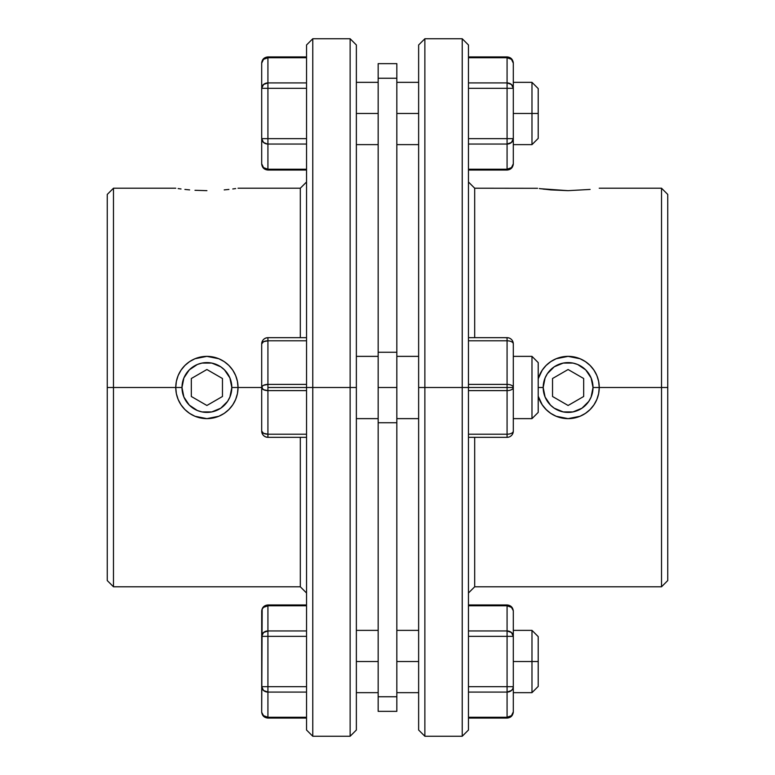 <?xml version="1.0" encoding="UTF-8"?>
<svg xmlns="http://www.w3.org/2000/svg" width="775" height="775" viewBox="0 0 775 775"><rect width="100%" height="100%" fill="white"/><g stroke="black" fill="none" stroke-linecap="round" stroke-linejoin="round"><path stroke-width="1.16" d="M186.184 401.343L189.284 405.112L183.878 397.032L181.989 387.5L175.76 387.5L181.989 387.5A24.907 24.907 0 0 1 206.896 362.593A24.907 24.907 0 0 1 231.812 387.5L238.032 387.5A31.136 31.136 0 0 0 206.896 356.364A31.136 31.136 0 0 0 175.76 387.5A31.136 31.136 0 0 1 206.896 356.364A31.136 31.136 0 0 1 237.441 393.545L235.668 399.416A31.136 31.136 0 0 1 232.791 404.792L228.925 409.5A31.136 31.136 0 0 1 213.018 418.035M227.608 373.657L224.508 369.888L229.913 377.968L231.812 387.5L229.913 397.032L227.608 401.343L220.739 408.212L224.508 405.112M193.062 366.788L189.284 369.888L197.363 364.483L202.033 363.068L211.759 363.068L220.739 366.788L224.508 369.888M200.822 418.035A31.136 31.136 0 0 1 194.98 416.272L189.623 413.404L184.896 409.529L181.03 404.831L178.143 399.454L176.361 393.603L175.76 387.5L113.479 387.5L113.479 188.218L113.479 387.5L107.25 387.5L107.25 580.562L107.25 194.438L107.25 387.5L175.76 387.5A31.136 31.136 0 0 0 206.896 418.636A31.136 31.136 0 0 0 238.032 387.5L231.812 387.5A24.907 24.907 0 0 1 206.896 412.407A24.907 24.907 0 0 1 181.989 387.5L183.878 377.968L189.284 369.888M189.604 413.395A31.136 31.136 0 0 1 181.04 404.85M220.739 408.212L211.759 411.932L202.033 411.932L197.363 410.517L189.284 405.112M191.328 378.51L191.328 396.49L206.896 405.48L222.464 396.49L222.464 378.51L206.896 369.52L191.328 378.51L206.896 369.52L222.464 378.51L222.464 396.49L206.896 405.48L191.328 396.49L191.328 378.51M588.816 373.657L585.716 369.888L591.122 377.968L593.011 387.5L599.24 387.5A31.136 31.136 0 0 0 538.208 378.781A31.136 31.136 0 0 1 599.24 387.5A31.136 31.136 0 0 1 538.208 396.219A31.136 31.136 0 0 0 599.24 387.5L593.011 387.5A24.907 24.907 0 0 1 568.104 412.407A24.907 24.907 0 0 1 543.188 387.5L538.208 387.5L543.188 387.5L545.087 377.968L547.392 373.657L554.261 366.788L550.492 369.888M547.392 401.343L550.492 405.112L545.087 397.032L543.188 387.5A24.907 24.907 0 0 1 568.104 362.593A24.907 24.907 0 0 1 593.011 387.5L591.122 397.032L588.816 401.343L581.938 408.212L585.716 405.112M581.938 408.212L572.967 411.932L563.241 411.932L554.261 408.212L550.492 405.112M554.261 366.788L563.241 363.068L572.967 363.068L577.637 364.483L585.716 369.888M568.104 369.52L552.536 378.51L552.536 396.49L568.104 405.48L583.672 396.49L583.672 378.51L568.104 369.52L583.672 378.51L583.672 396.49L568.104 405.48L552.536 396.49L552.536 378.51L568.104 369.52M568.104 190.66L540.359 188.713M468.458 57.747L507.073 57.747L507.073 56.914L468.458 56.914L507.073 56.914L507.073 82.915L468.458 82.915L507.073 82.915L507.073 138.648L468.458 138.648L513.302 138.648L513.302 163.816L513.302 88.311L513.302 138.648L507.073 138.648L507.073 169.212L468.458 169.212L507.073 169.212A6.229 5.396 -0 0 0 513.302 163.816L511.471 167.632L507.073 169.212L507.073 170.045L507.073 82.915A6.229 5.396 0 0 1 513.302 88.311L507.073 88.311L513.302 88.311L511.471 84.504L507.073 82.915L507.073 57.747L511.471 59.326L513.302 63.143L513.302 88.311L513.302 63.143A6.229 5.396 180 0 0 507.073 57.747L468.458 57.747M468.458 144.043L507.073 144.043L511.471 142.464L513.302 138.648A6.229 5.396 180 0 1 507.073 144.043L468.458 144.043M468.458 88.311L507.073 88.311L468.458 88.311M538.208 378.781L542.219 370.188L546.084 365.48L550.792 361.615L556.188 358.728L568.114 356.364L580.029 358.738L585.416 361.615L590.114 365.48L593.989 370.198L596.866 375.565L598.639 381.426L599.24 387.5L598.639 393.603L596.857 399.454L593.97 404.831L590.104 409.529L585.377 413.404L580.02 416.272L574.159 418.045L568.085 418.636L562.001 418.035L556.15 416.252L550.792 413.385L546.075 409.5L542.219 404.802L538.208 396.219M661.521 387.5L661.521 586.782L661.521 387.5L599.24 387.5L661.521 387.5L661.521 188.218L661.521 387.5L667.75 387.5L661.521 387.5M667.75 580.562L667.75 387.5L667.75 580.562L661.521 586.782L474.688 586.782L474.688 437.323L474.688 586.782L468.458 593.011M462.229 387.5L462.229 736.25L462.229 387.5L418.636 387.5L418.636 730.021L418.636 44.979L418.636 387.5L424.865 387.5L424.865 736.25L424.865 387.5L462.229 387.5L462.229 38.75L462.229 387.5L468.458 387.5L462.229 387.5M468.458 730.021L468.458 387.5L468.458 730.021L462.229 736.25L424.865 736.25L418.636 730.021M539.342 375.575L542.219 370.188L546.084 365.48L550.792 361.615L556.188 358.728L562.011 356.965L568.114 356.364L574.178 356.965L580.029 358.738L585.416 361.615L590.143 365.509M580.184 358.806L581.405 359.348M554.503 359.484L555.985 358.815M542.326 370.024L543.914 367.892M546.423 409.849L542.219 404.802L539.332 399.416M543.788 406.943L542.326 404.967M550.705 413.327L550.182 412.968M556.004 416.194L554.89 415.7M586.036 412.959L585.435 413.366M581.725 415.507L580.233 416.175M593.882 404.967L592.41 406.962M590.114 365.48L593.989 370.198L596.866 375.565M468.458 181.989L474.688 188.218L474.688 337.677L474.688 188.218L537.569 188.306M568.085 190.66L590.104 189.439L568.094 190.66L550.851 189.904M543.401 189.119L544.399 189.236M667.75 194.438L667.75 387.5L667.75 194.438L661.521 188.218L599.24 188.218M418.636 44.979L424.865 38.75L424.865 387.5L424.865 38.75L462.229 38.75L468.458 44.979L468.458 387.5L468.458 44.979M596.857 399.454L593.97 404.831L590.104 409.529L585.377 413.404L580.02 416.272L568.085 418.636L556.15 416.252L550.792 413.385L546.075 409.5M568.114 418.636L570.768 418.519M550.792 189.904L539.332 188.567M178.143 188.577L181.03 188.974L178.143 188.577M184.896 189.439L189.623 189.904L184.896 189.439M194.98 190.301L206.915 190.66L194.98 190.301M228.925 189.429L224.208 189.904L228.925 189.429M234.912 188.683L233.11 188.926M232.781 404.802L235.668 399.416L232.781 404.802L228.925 409.5L224.208 413.385L218.85 416.252L206.915 418.636L194.98 416.272L189.623 413.404L184.896 409.529L181.03 404.831L178.143 399.454M306.542 181.989L300.312 188.218L300.312 337.677L300.312 188.218L238.032 188.218M312.771 387.5L312.771 38.75L312.771 387.5L356.364 387.5L356.364 44.979L356.364 730.021L356.364 387.5L350.135 387.5L350.135 38.75L350.135 387.5L312.771 387.5L312.771 736.25L312.771 387.5L306.542 387.5L312.771 387.5M306.542 44.979L306.542 387.5L306.542 44.979L312.771 38.75L350.135 38.75L356.364 44.979M175.76 387.5L176.361 381.426L178.134 375.565L181.011 370.198L184.886 365.48L189.584 361.615L194.971 358.738L200.822 356.965L206.886 356.364L212.989 356.965L218.812 358.728L224.208 361.615L228.916 365.48L232.781 370.188L235.658 375.575L237.431 381.397L238.032 387.5L261.698 387.5L238.032 387.5L237.441 393.564M235.668 188.567L232.781 188.964M182.59 406.962L181.118 404.967M189.526 413.337L188.955 412.949M194.767 416.175L193.208 415.468M220.11 415.7L218.996 416.194M232.674 404.967L231.221 406.943M231.086 367.892L232.674 370.024M224.285 361.663L224.789 362.012M219.015 358.815L220.575 359.522M193.605 359.338L194.816 358.806M178.134 375.565L181.011 370.198L184.905 365.451L189.584 361.615L194.971 358.738L206.886 356.364L218.812 358.728L224.208 361.615L228.916 365.48L232.781 370.188L235.658 375.575M228.925 409.5L224.208 413.385L218.85 416.252L212.999 418.035L206.915 418.636L200.841 418.045L194.98 416.272M306.542 593.011L300.312 586.782L300.312 437.323L300.312 586.782L113.479 586.782L113.479 387.5L113.479 586.782L107.25 580.562M356.364 730.021L350.135 736.25L350.135 387.5L350.135 736.25L312.771 736.25L306.542 730.021L306.542 387.5L306.542 730.021M513.302 387.5L468.458 387.5L507.073 387.5L507.073 384.39L468.458 384.39L507.073 384.39A6.229 3.11 -0 0 1 513.302 387.5L513.302 431.094A6.229 6.229 0 0 1 507.073 437.323L507.073 434.203L468.458 434.203L507.073 434.203A6.229 3.11 0 0 0 513.302 431.094L513.302 387.5A6.229 3.11 180 0 1 507.073 390.61L507.073 387.5L513.302 387.5L513.302 343.906L513.302 387.5M468.458 390.61L507.073 390.61L507.073 434.203L507.073 390.61L468.458 390.61M468.458 437.323L507.073 437.323L468.458 437.323M468.458 340.797L507.073 340.797L507.073 384.39L507.073 337.677L468.458 337.677L507.073 337.677A6.229 6.229 0 0 1 513.302 343.906A6.229 3.11 180 0 0 507.073 340.797L468.458 340.797M505.949 337.793L507.073 337.677M507.073 718.086L468.458 718.086L507.073 718.086L507.073 717.253L468.458 717.253L507.073 717.253L507.073 718.086C510.822 717.747 512.895 715.674 513.302 711.857L511.471 715.674L507.073 717.253A6.229 5.396 -0 0 0 513.302 711.857L513.302 686.689L513.302 711.857M468.458 604.955L507.073 604.955C510.851 605.323 512.934 607.397 513.302 611.184A6.229 5.396 180 0 0 507.073 605.788L468.458 605.788L507.073 605.788L507.073 630.957L468.458 630.957L507.073 630.957A6.229 5.396 0 0 1 513.302 636.352L513.302 686.689A6.229 5.396 180 0 1 507.073 692.085L507.073 717.253L507.073 686.689L468.458 686.689L507.073 686.689L507.073 692.085L511.471 690.496L512.827 688.752L513.302 686.689L507.073 686.689L513.302 686.689L513.302 611.184L513.302 636.352L511.471 632.536L507.073 630.957L507.073 686.689L507.073 604.955L507.073 605.788L511.471 607.368L513.273 610.642M468.458 692.085L507.073 692.085L468.458 692.085M468.458 636.352L513.302 636.352L468.458 636.352M531.979 661.521L531.979 692.656L531.979 661.521L513.302 661.521L531.979 661.521L531.979 630.375L531.979 661.521L538.208 661.521L531.979 661.521M538.208 686.427L538.208 661.521L538.208 686.427L531.979 692.656L513.302 692.656M418.636 661.521L396.839 661.521L418.636 661.521M378.161 661.521L356.364 661.521L378.161 661.521M267.307 630.986L267.927 630.957L267.927 605.788A6.229 5.396 180 0 0 261.698 611.184L261.698 636.352A6.229 5.396 0 0 1 267.927 630.957L306.542 630.957L267.927 630.957L267.927 636.352L267.927 630.957L263.529 632.536L261.698 636.352L267.927 636.352L267.927 686.689L306.542 686.689L267.927 686.689L267.927 717.253L306.542 717.253L267.927 717.253L267.927 718.086L306.542 718.086L267.927 718.086L267.927 636.352L261.698 636.352L261.698 686.689L267.927 686.689L261.698 686.689L263.529 690.496L267.927 692.085A6.229 5.396 180 0 1 261.698 686.689L261.698 711.857A6.229 5.396 0 0 0 267.927 717.253L263.529 715.674L261.727 712.39M531.979 418.636L538.208 412.407L538.208 362.593L531.979 356.364L531.979 418.636L531.979 356.364L513.302 356.364L531.979 356.364L538.208 362.593L538.208 412.407L531.979 418.636L513.302 418.636L531.979 418.636M396.839 418.636L418.636 418.636L396.839 418.636M418.636 356.364L396.839 356.364L418.636 356.364M356.364 418.636L378.161 418.636L356.364 418.636M378.161 356.364L356.364 356.364L378.161 356.364M267.927 390.61L306.542 390.61L267.927 390.61L267.927 387.5L267.927 434.203L306.542 434.203L267.927 434.203L267.927 437.323A6.229 6.229 0 0 1 261.698 431.094C262.066 434.872 264.149 436.955 267.927 437.323L267.927 434.203L263.529 433.293L261.698 431.094L261.698 387.5L261.698 431.094A6.229 3.11 -0 0 0 267.927 434.203L267.927 390.61A6.229 3.11 180 0 1 261.698 387.5L262.173 386.308L262.173 388.692L263.529 389.699L267.927 390.61L263.529 389.699L261.698 387.5L261.698 343.906L261.698 387.5A6.229 3.11 0 0 1 267.927 384.39L306.542 384.39L267.927 384.39L267.927 387.5L306.542 387.5L267.927 387.5L267.927 337.677C264.149 338.045 262.066 340.128 261.698 343.906A6.229 6.229 0 0 1 267.927 337.677L267.927 340.797A6.229 3.11 180 0 0 261.698 343.906L263.519 341.707M396.839 113.479L418.636 113.479L396.839 113.479M513.302 113.479L531.979 113.479L531.979 82.344L531.979 113.479L538.208 113.479L538.208 88.573L538.208 138.396L538.208 113.479L531.979 113.479L531.979 144.625L531.979 113.479L513.302 113.479M378.161 422.733L396.839 422.733L396.839 387.5L378.161 387.5L378.161 422.733L396.839 422.733L396.839 696.744L378.161 696.744L378.161 422.733L378.161 711.343L378.161 696.744L396.839 696.744L396.839 711.343L396.839 352.267L378.161 352.267L378.161 78.256L396.839 78.256L396.839 63.657L396.839 352.267L378.161 352.267L378.161 387.5L396.839 387.5L396.839 78.256L378.161 78.256L378.161 422.733M267.927 56.914L306.542 56.914L267.927 56.914L267.927 57.747L306.542 57.747L267.927 57.747A6.229 5.396 180 0 0 261.698 63.143L261.698 88.311L261.698 63.143L263.529 59.326L267.927 57.747L267.927 56.914C264.11 57.321 262.037 59.394 261.698 63.143M356.364 113.479L378.161 113.479L356.364 113.479M267.927 144.043L267.927 170.045L267.927 169.212L263.529 167.632L261.698 163.816L261.698 138.648L261.698 163.816A6.229 5.396 0 0 0 267.927 169.212L306.542 169.212L267.927 169.212L267.927 144.043L306.542 144.043L267.927 144.043L267.927 88.311L306.542 88.311L261.698 88.311L261.698 138.648L261.698 88.311L267.927 88.311L267.927 57.747L267.927 144.043A6.229 5.396 180 0 1 261.698 138.648L267.927 138.648L261.698 138.648L263.529 142.464L267.307 144.014M306.542 138.648L267.927 138.648L306.542 138.648M306.542 82.915L267.927 82.915L263.529 84.504L261.698 88.311A6.229 5.396 -0 0 1 267.927 82.915L306.542 82.915M267.307 82.944L267.927 82.915M378.161 63.657L378.161 78.256L378.161 63.657L396.839 63.657M263.529 341.698L267.927 340.797L306.542 340.797L267.927 340.797L267.927 384.39L263.529 385.301L267.927 384.39M306.542 337.677L267.927 337.677L306.542 337.677M262.173 386.308L263.529 385.301L262.173 386.308M267.927 437.323L306.542 437.323L267.927 437.323M267.927 636.352L306.542 636.352L267.927 636.352M267.927 692.085L306.542 692.085L267.927 692.085L263.529 690.496L262.173 688.752M267.927 718.086C264.11 717.679 262.037 715.606 261.698 711.857L262.173 609.121L263.529 607.368L267.927 605.788L267.927 604.955L267.927 605.788L306.542 605.788L267.927 605.788L267.927 630.957M261.698 636.352L263.529 632.536M538.208 636.604L538.208 661.521L538.208 636.604L531.979 630.375L513.302 630.375M513.302 163.816C512.934 167.603 510.851 169.677 507.073 170.045L468.458 170.045M507.073 56.914C510.822 57.253 512.895 59.326 513.302 63.143M175.76 188.218L113.479 188.218L107.25 194.438M396.839 692.656L418.636 692.656M356.364 692.656L378.161 692.656M396.839 82.344L418.636 82.344M513.302 82.344L531.979 82.344L538.208 88.573M356.364 82.344L378.161 82.344M356.364 144.625L378.161 144.625M261.698 163.816C262.066 167.603 264.149 169.677 267.927 170.045L306.542 170.045M396.839 711.343L378.161 711.343M513.302 144.625L531.979 144.625L538.208 138.396M396.839 144.625L418.636 144.625M261.698 611.184C262.037 607.435 264.11 605.352 267.927 604.955L306.542 604.955M356.364 630.375L378.161 630.375M396.839 630.375L418.636 630.375"/></g></svg>
